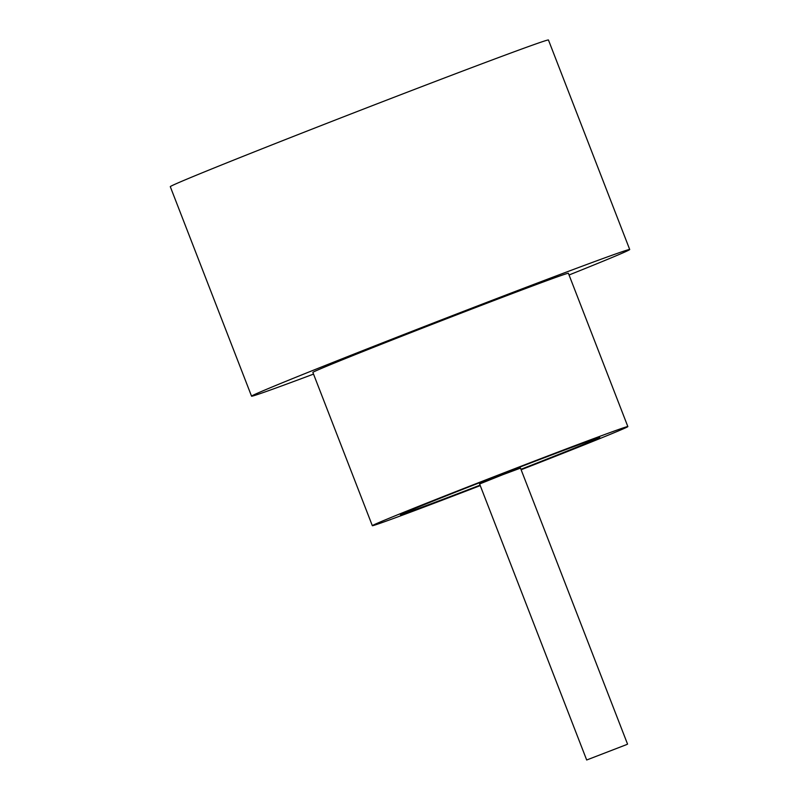 <?xml version="1.0" encoding="UTF-8"?>
<svg xmlns="http://www.w3.org/2000/svg" width="800" height="800" viewBox="0 0 800 800"><rect width="100%" height="100%" fill="white"/><g stroke="black" fill="none" stroke-linecap="round" stroke-linejoin="round"><path stroke-width="1.2" d="M626.82 744.51L586.68 760L626.82 744.51M627.56 744.14L520.49 468.11L502.75 474.71L479.61 483.97L586.68 760M521.13 469.75A137.03 1.67 158.8 0 0 623.24 428.86A137.03 1.67 158.8 0 0 627.85 426.59L568.39 273.29A137.03 1.67 158.8 0 0 457.48 314.53A137.03 1.67 158.8 0 0 317.48 370.13A137.03 1.67 158.8 0 0 312.87 372.4L372.33 525.69A137.03 1.67 158.8 0 0 480.25 485.61M627.85 426.59A137.03 1.67 158.8 0 0 516.94 467.82A137.03 1.67 158.8 0 0 376.94 523.42A137.03 1.67 158.8 0 0 372.33 525.69M569.05 274.99A202.8 2.48 158.8 0 0 622.9 252.87A202.8 2.48 158.8 0 0 629.71 249.5A202.8 2.48 158.8 0 0 465.57 310.54A202.8 2.48 158.8 0 0 258.36 392.82A202.8 2.48 158.8 0 0 251.55 396.18A202.8 2.48 158.8 0 0 313.54 374.1M629.71 249.5L548.45 40A202.8 2.48 158.8 0 0 384.31 101.03A202.8 2.48 158.8 0 0 177.1 183.32A202.8 2.48 158.8 0 0 170.29 186.68L251.55 396.18M520.99 469.4A106.88 1.31 158.8 0 0 596.15 439.26A106.88 1.31 158.8 0 0 599.74 437.49A106.88 1.31 158.8 0 0 513.23 469.65A106.88 1.31 158.8 0 0 404.03 513.02A106.88 1.31 158.8 0 0 400.44 514.79A106.88 1.31 158.8 0 0 480.11 485.26M400.51 514.71A106.88 1.31 158.8 0 0 480.07 485.16M520.95 469.3A106.88 1.31 158.8 0 0 596.11 439.16A106.88 1.31 158.8 0 0 599.63 437.47"/></g></svg>
